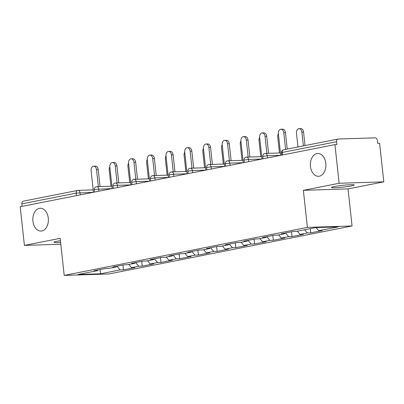 <?xml version="1.0" encoding="UTF-8"?>
<svg xmlns="http://www.w3.org/2000/svg" width="404" height="404" viewBox="0 0 404 404"><rect width="100%" height="100%" fill="white"/><g stroke="black" fill="none" stroke-linecap="round" stroke-linejoin="round"><path stroke-width="0.61" d="M48.288 218.14A11.403 7.777 -91.8 0 0 40.243 208.262A11.403 7.777 -91.8 0 0 32.926 221.175A11.403 7.777 -91.8 0 0 40.971 231.053A11.403 7.777 -91.8 0 0 48.288 218.14M325.816 163.362A11.403 7.777 -91.8 0 0 317.771 153.485A11.403 7.777 -91.8 0 0 310.454 166.398A11.403 7.777 -91.8 0 0 318.498 176.275A11.403 7.777 -91.8 0 0 325.816 163.362M351.197 185.966A11.403 0.929 -6.2 0 1 338.784 187.542A11.403 0.929 -6.2 0 1 331.527 187.461A11.403 0.929 -6.2 0 1 334.527 186.496A11.403 0.929 -6.2 0 1 346.94 184.921A11.403 0.929 -6.2 0 1 354.197 185.002A11.403 0.929 -6.2 0 1 351.197 185.966M60.61 242.37A11.403 0.929 -6.2 0 1 54.005 242.238A11.403 0.929 -6.2 0 1 57.004 241.274A11.403 0.929 -6.2 0 1 60.428 240.698M383.8 181.851L339.138 183.27L303.364 190.329L348.031 188.91L383.8 181.851L379.598 143.193L377.649 143.258L377.341 140.43A2.671 1.944 78.8 0 0 375.099 137.845L338.249 139.021A2.671 1.944 78.8 0 0 338.022 139.047A2.671 1.944 78.8 0 0 336.582 141.733L336.891 144.556L334.936 144.617L20.2 206.737L24.402 245.395L60.812 244.233M348.031 188.91L352.056 225.972L108.858 273.973L64.196 275.397L307.394 227.396L352.056 225.972M316.064 227.578L318.786 230.719L338.289 226.871L315.635 227.593L296.127 231.442L292.743 231.548L281.341 233.8L284.724 233.694L285.118 233.058M318.786 230.719L322.17 230.613L310.767 232.861L310.307 228.644M304.606 229.77L307.383 232.972L310.767 232.861M307.383 232.972L300.061 234.416L303.444 234.31L292.041 236.557L291.521 231.79M285.466 232.987L288.658 236.668L292.041 236.557M288.658 236.668L281.336 238.113L284.719 238.007L273.316 240.254L272.796 235.487M266.741 236.683L269.933 240.365L273.316 240.254M269.933 240.365L262.61 241.809L265.994 241.698L254.591 243.95L254.071 239.183M248.016 240.38L251.207 244.056L254.591 243.95M251.207 244.056L243.885 245.506L247.268 245.395L235.865 247.647L235.345 242.88M229.29 244.077L232.477 247.753L235.865 247.647M232.477 247.753L225.154 249.202L228.543 249.091L217.14 251.344L216.62 246.576M210.565 247.768L213.751 251.45L217.14 251.344M213.751 251.45L206.429 252.894L209.817 252.788L198.415 255.04L197.894 250.273M191.839 251.465L195.026 255.146L198.415 255.04M195.026 255.146L187.703 256.591L191.092 256.484L179.689 258.737L179.169 253.964M173.109 255.161L176.301 258.843L179.689 258.737M176.301 258.843L168.978 260.287L172.367 260.181L160.964 262.433L160.444 257.661M154.384 258.858L157.575 262.539L160.964 262.433M157.575 262.539L150.253 263.984L153.641 263.878L142.233 266.125L141.718 261.358M135.658 262.555L138.85 266.236L142.233 266.125M138.85 266.236L131.527 267.68L134.911 267.574L123.508 269.821L122.993 265.054M116.933 266.251L120.124 269.933L123.508 269.821M120.124 269.933L100.616 273.781L77.962 274.503L97.465 270.655L97.859 270.013M284.724 233.694L277.402 235.138L274.018 235.244L262.615 237.496L265.999 237.39L258.676 238.835L255.293 238.941L243.89 241.193L247.273 241.087L239.951 242.531L236.567 242.637L225.164 244.89L228.548 244.779L221.225 246.228L217.842 246.334L206.434 248.586L209.822 248.475L202.5 249.924L199.111 250.031L187.708 252.283L191.097 252.172L183.775 253.616L180.386 253.727L168.983 255.974L172.372 255.868L165.049 257.313L161.661 257.424L150.258 259.671L153.646 259.565L146.324 261.009L142.935 261.12L131.532 263.368L134.921 263.262L127.598 264.706L124.21 264.812L112.807 267.064L116.19 266.958L108.868 268.402L105.484 268.509L94.082 270.761L97.465 270.655M297.283 231.214L300.061 234.416M278.558 234.911L281.336 238.113M265.999 237.39L266.393 236.749M259.833 238.607L262.61 241.809M247.273 241.087L247.667 240.446M241.107 242.304L243.885 245.506M228.548 244.779L228.942 244.142M222.382 245.996L225.154 249.202M209.822 248.475L210.211 247.839M203.656 249.692L206.429 252.894M191.097 252.172L191.486 251.535M184.931 253.389L187.703 256.591M172.372 255.868L172.761 255.232M166.206 257.085L168.978 260.287M153.646 259.565L154.035 258.929M147.48 260.782L150.253 263.984M134.921 263.262L135.31 262.625M128.75 264.479L131.527 267.68M116.19 266.958L116.584 266.317M76.497 195.627L76.225 193.122L21.846 203.853L22.119 206.358M21.846 203.853A2.671 1.944 -101.2 0 1 23.28 201.167L77.659 190.436A2.671 1.944 -101.2 0 1 77.891 190.41A2.671 1.823 88.2 0 1 78.093 190.385A2.671 1.823 88.2 0 1 79.977 192.703L80.214 194.895M99.99 269.594L100.616 273.781M339.138 183.27L334.936 144.617M303.364 190.329L307.394 227.396M64.196 275.397L60.171 238.335L24.402 245.395M93.688 166.19L95.379 166.14A4.01 2.732 88.2 0 1 98.207 169.609L96.516 169.665A4.01 2.732 -91.8 0 0 93.688 166.19A4.01 2.732 -91.8 0 0 91.112 170.73L93.455 192.279L76.225 193.122A2.671 1.944 -101.2 0 1 77.659 190.436A2.671 2.671 0 0 1 78.093 190.385L93.198 189.905M98.207 169.609L100.056 186.587M96.516 169.665L98.359 186.643M109.832 166.948A4.01 2.732 -91.8 0 0 109.216 170.155L110.964 186.239M112.413 162.494L114.105 162.443A4.01 2.732 88.2 0 1 116.933 165.918L115.241 165.968A4.01 2.732 -91.8 0 0 112.413 162.494A4.01 2.732 -91.8 0 0 109.843 167.034L112.181 188.582M116.933 165.918L118.781 182.891M115.241 165.968L117.084 182.946M131.138 158.802L132.83 158.747A4.01 2.732 88.2 0 1 135.658 162.221L133.966 162.272A4.01 2.732 -91.8 0 0 131.138 158.802A4.01 2.732 -91.8 0 0 128.568 163.337L130.906 184.886L117.428 185.31L117.665 187.501M135.658 162.221L137.506 179.194M133.966 162.272L135.81 179.25M149.864 155.106L151.556 155.05A4.01 2.732 88.2 0 1 154.389 158.525L152.692 158.575A4.01 2.732 -91.8 0 0 149.864 155.106A4.01 2.732 -91.8 0 0 147.293 159.646L149.632 181.194L136.153 181.613L136.39 183.805M154.389 158.525L156.232 175.498M152.692 158.575L154.54 175.553M168.589 151.409L170.286 151.354A4.01 2.732 88.2 0 1 173.114 154.828L171.417 154.883A4.01 2.732 -91.8 0 0 168.589 151.409A4.01 2.732 -91.8 0 0 166.019 155.949L168.357 177.497M173.114 154.828L174.957 171.806M171.417 154.883L173.266 171.857M187.315 147.713L189.011 147.657A4.01 2.732 88.2 0 1 191.839 151.131L190.148 151.187A4.01 2.732 -91.8 0 0 187.315 147.713A4.01 2.732 -91.8 0 0 184.744 152.252L187.082 173.801L173.604 174.22L173.846 176.412M191.839 151.131L193.683 168.109M190.148 151.187L191.991 168.16M128.558 163.256A4.01 2.732 -91.8 0 0 127.942 166.458L129.689 182.542M147.283 159.56A4.01 2.732 -91.8 0 0 146.667 162.762L148.414 178.846M166.009 155.863A4.01 2.732 -91.8 0 0 165.393 159.065L167.14 175.154M184.734 152.167A4.01 2.732 -91.8 0 0 184.118 155.368L185.865 171.458M203.459 148.47A4.01 2.732 -91.8 0 0 202.843 151.677L204.591 167.761M206.04 144.016L207.737 143.96A4.01 2.732 88.2 0 1 210.565 147.435L208.873 147.49A4.01 2.732 -91.8 0 0 206.04 144.016A4.01 2.732 -91.8 0 0 203.47 148.556L205.808 170.104M210.565 147.435L212.408 164.413M208.873 147.49L210.716 164.463M222.185 144.773A4.01 2.732 -91.8 0 0 221.569 147.98L223.316 164.064M224.77 140.319L226.462 140.269A4.01 2.732 88.2 0 1 229.29 143.738L227.598 143.794A4.01 2.732 -91.8 0 0 224.77 140.319A4.01 2.732 -91.8 0 0 222.195 144.859L224.538 166.408M229.29 143.738L231.133 160.716M227.598 143.794L229.442 160.772M240.91 141.077A4.01 2.732 -91.8 0 0 240.294 144.284L242.041 160.368M243.496 136.623L245.188 136.572A4.01 2.732 88.2 0 1 248.016 140.042L246.324 140.097A4.01 2.732 -91.8 0 0 243.496 136.623A4.01 2.732 -91.8 0 0 240.92 141.163L243.264 162.711L229.785 163.135L230.022 165.327M248.016 140.042L249.859 157.02M246.324 140.097L248.167 157.075M259.636 137.38A4.01 2.732 -91.8 0 0 259.02 140.587L260.767 156.671M262.221 132.926L263.913 132.876A4.01 2.732 88.2 0 1 266.741 136.345L265.049 136.401A4.01 2.732 -91.8 0 0 262.221 132.926A4.01 2.732 -91.8 0 0 259.646 137.466L261.989 159.014M266.741 136.345L268.584 153.323M265.049 136.401L266.892 153.379M278.366 133.684A4.01 2.732 -91.8 0 0 277.745 136.89L279.492 152.975M280.947 129.235L282.638 129.179A4.01 2.732 88.2 0 1 285.466 132.653L283.775 132.704A4.01 2.732 -91.8 0 0 280.947 129.235A4.01 2.732 -91.8 0 0 278.371 133.769L280.714 155.318L267.236 155.742L267.473 157.934M285.466 132.653L287.249 149.066M283.775 132.704L285.588 149.394M299.046 128.654L300.738 128.603A4.01 2.732 88.2 0 1 303.566 132.073L301.874 132.128A4.01 2.732 -91.8 0 0 299.046 128.654A4.01 2.732 -91.8 0 0 296.47 133.194L297.965 146.955M303.369 145.884L301.874 132.128M305.03 145.556L303.566 132.073M336.582 141.733L282.209 152.465L282.482 154.969M283.871 149.753A2.671 1.944 78.8 0 0 283.643 149.778A2.671 1.944 78.8 0 0 282.209 152.465L281.502 152.692L281.765 155.111M112.181 188.577L94.95 189.425L94.248 189.648L94.511 192.072M96.617 186.714A2.671 1.823 88.2 0 1 96.819 186.688A2.671 1.823 88.2 0 1 98.702 189.006L98.94 191.198M168.357 177.487L154.878 177.917L155.116 180.108M205.808 170.094L192.334 170.528L192.572 172.715M224.533 166.403L211.06 166.832L211.297 169.023M261.989 159.009L248.511 159.439L248.748 161.63M115.342 183.017A2.671 1.823 88.2 0 1 115.544 182.997A2.671 1.823 88.2 0 1 117.428 185.31L112.974 185.956L113.236 188.375M134.067 179.32A2.671 1.823 88.2 0 1 134.269 179.3A2.671 1.823 88.2 0 1 136.153 181.613L131.699 182.26L131.962 184.678M152.793 175.624A2.671 1.823 88.2 0 1 152.995 175.604A2.671 1.823 88.2 0 1 154.878 177.917L150.424 178.563L150.687 180.982M171.518 171.932A2.671 1.823 88.2 0 1 171.72 171.907A2.671 1.823 88.2 0 1 173.604 174.22L169.15 174.866L169.412 177.29M190.244 168.236A2.671 1.823 88.2 0 1 190.446 168.21A2.671 1.823 88.2 0 1 192.334 170.528L187.875 171.17L188.138 173.594M208.969 164.539A2.671 1.823 88.2 0 1 209.171 164.514A2.671 1.823 88.2 0 1 211.06 166.832L206.601 167.473L206.863 169.897M227.694 160.843A2.671 1.823 88.2 0 1 227.896 160.817A2.671 1.823 88.2 0 1 229.785 163.135L225.326 163.777L225.589 166.201M246.42 157.146A2.671 1.823 88.2 0 1 246.622 157.121A2.671 1.823 88.2 0 1 248.511 159.439L244.051 160.08L244.314 162.504M265.145 153.449A2.671 1.823 88.2 0 1 265.347 153.429A2.671 1.823 88.2 0 1 267.236 155.742L262.777 156.383L263.039 158.807M281.502 152.692A2.671 2.671 0 0 1 283.643 149.778L338.022 139.047M111.923 186.209L96.819 186.688A2.671 2.671 0 0 0 94.248 189.648M130.649 182.512L115.544 182.997A2.671 2.671 0 0 0 112.974 185.956M149.374 178.815L134.269 179.3A2.671 2.671 0 0 0 131.699 182.26M168.099 175.119L152.995 175.604A2.671 2.671 0 0 0 150.424 178.563M186.825 171.427L171.72 171.907A2.671 2.671 0 0 0 169.15 174.866M205.55 167.731L190.446 168.21A2.671 2.671 0 0 0 187.875 171.17M224.276 164.034L209.171 164.514A2.671 2.671 0 0 0 206.601 167.473M243.006 160.338L227.896 160.817A2.671 2.671 0 0 0 225.326 163.777M261.731 156.641L246.622 157.121A2.671 2.671 0 0 0 244.051 160.08M280.457 152.944L265.347 153.429A2.671 2.671 0 0 0 262.777 156.383"/></g></svg>
